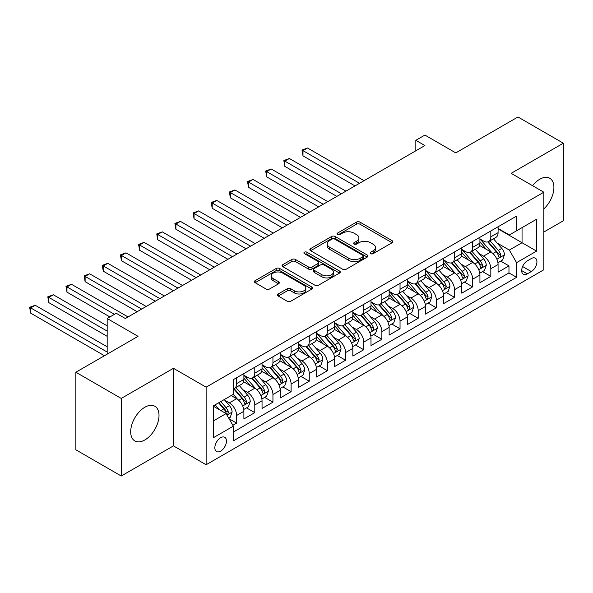 <?xml version="1.0" encoding="UTF-8"?>
<svg xmlns="http://www.w3.org/2000/svg" width="593" height="593" viewBox="0 0 593 593"><rect width="100%" height="100%" fill="white"/><g stroke="black" fill="none" stroke-linecap="round" stroke-linejoin="round"><path stroke-width="0.89" d="M370.677 253.656A1.764 1.016 0 0 0 373.167 253.656L392.106 242.722A2.52 1.453 0 0 0 392.84 241.699A2.52 1.453 0 0 0 392.106 240.669L360.025 222.145A2.52 1.453 0 0 0 356.46 222.145L337.528 233.079A1.764 1.016 0 0 0 337.009 233.798A1.764 1.016 0 0 0 337.528 234.517A1.764 1.016 0 0 0 340.019 234.517L342.472 233.101A8.065 4.655 0 0 1 353.88 233.101L356.549 234.65A8.065 4.655 0 0 1 358.913 237.941A8.065 4.655 0 0 1 356.549 241.232L354.103 242.648A1.764 1.016 0 0 0 353.584 243.367A1.764 1.016 0 0 0 354.103 244.086A1.764 1.016 0 0 0 356.593 244.086L359.047 242.67A8.065 4.655 0 0 1 370.447 242.67L373.123 244.22A8.065 4.655 0 0 1 375.488 247.511A8.065 4.655 0 0 1 373.123 250.802L370.677 252.218A1.764 1.016 0 0 0 370.158 252.937A1.764 1.016 0 0 0 370.677 253.656L370.677 252.218M144.848 439.954A20.029 11.563 120 0 0 157.938 422.305A20.029 11.563 120 0 0 154.862 406.257A20.029 11.563 120 0 0 144.848 407.243A20.029 11.563 120 0 0 131.765 424.892A20.029 11.563 120 0 0 134.833 440.94A20.029 11.563 120 0 0 144.848 439.954M543.833 208.906A20.029 11.563 120 0 0 549.763 178.263A20.029 11.563 120 0 0 539.749 179.256A20.029 11.563 120 0 0 532.544 185.683M220.655 451.117A8.213 4.744 120 0 0 226.022 443.875A8.213 4.744 120 0 0 224.762 437.293A8.213 4.744 120 0 0 220.655 437.701A8.213 4.744 120 0 0 215.289 444.935A8.213 4.744 120 0 0 216.541 451.525A8.213 4.744 120 0 0 220.655 451.117M278.228 293.965A2.52 1.453 0 0 0 277.487 294.995A2.52 1.453 0 0 0 278.228 296.026L287.227 301.222A2.52 1.453 0 0 0 290.792 301.222L311.822 289.08A2.52 1.453 0 0 0 312.555 288.05A2.52 1.453 0 0 0 311.822 287.019L279.74 268.496A2.52 1.453 0 0 0 276.175 268.496L255.146 280.637A2.52 1.453 0 0 0 254.404 281.668A2.52 1.453 0 0 0 255.146 282.698L266.02 288.976A2.52 1.453 0 0 0 269.578 288.976L278.584 283.78A2.52 1.453 0 0 0 279.318 282.75A2.52 1.453 0 0 0 278.584 281.719L273.188 278.606A6.745 3.892 0 0 1 271.216 275.856A6.745 3.892 0 0 1 275.374 272.261A6.745 3.892 0 0 1 282.728 273.106L303.846 285.3A6.745 3.892 0 0 1 305.818 288.05A6.745 3.892 0 0 1 301.659 291.645A6.745 3.892 0 0 1 294.306 290.8L290.792 288.769A2.52 1.453 0 0 0 287.227 288.769L278.228 293.965L278.228 296.026M543.833 232.033L563.35 220.766L563.35 143.195L517.963 116.991L455.772 152.89L424.907 135.071L415.834 140.311L424.907 145.552L125.331 318.515L116.258 313.274L107.177 318.515L107.177 354.154M121.246 398.437L121.246 476.009L173.445 445.877L173.445 368.305L121.246 398.437L75.86 372.234L138.043 336.335L107.177 318.515M173.445 368.305L206.127 387.17L543.833 192.199L543.833 269.771L206.127 464.742L206.127 387.17M563.35 143.195L511.151 173.334L543.833 192.199M342.65 269.222A2.52 1.453 0 0 0 346.216 269.222L367.245 257.08A2.52 1.453 0 0 0 367.979 256.05A2.52 1.453 0 0 0 367.245 255.02L335.164 236.503A2.52 1.453 0 0 0 331.598 236.503L310.569 248.637A2.52 1.453 0 0 0 309.835 249.668A2.52 1.453 0 0 0 310.569 250.698L342.65 269.222M305.128 254.041A1.764 1.016 0 0 1 306.915 254.286L306.915 252.188L339.53 271.023A2.52 1.453 0 0 1 340.271 272.046A2.52 1.453 0 0 1 339.53 273.076L318.5 285.218A2.52 1.453 0 0 1 314.935 285.218L282.861 266.702L282.861 264.641A2.52 1.453 0 0 0 282.12 265.671A2.52 1.453 0 0 0 282.861 266.702M282.861 264.641L291.86 259.445A2.52 1.453 0 0 1 295.425 259.445L308.434 266.954A2.52 1.453 0 0 0 312 266.954L317.967 263.507A2.52 1.453 0 0 0 318.708 262.477A2.52 1.453 0 0 0 317.967 261.454L304.424 253.634A1.764 1.016 0 0 1 303.905 252.914A1.764 1.016 0 0 1 304.995 251.973A1.764 1.016 0 0 1 306.915 252.188M121.246 476.009L75.86 449.805L75.86 372.234M232.864 425.3L236.629 423.128L229.098 418.777M224.806 400.268L229.365 402.899A10.274 5.93 60 0 1 236.629 415.478L243.893 411.283L243.893 418.932L254.79 412.646L246.525 407.873M242.967 389.779L247.526 392.41A10.274 5.93 60 0 1 254.79 404.989L262.047 400.801L262.047 408.451L272.943 402.165L264.678 397.392M261.12 379.298L265.679 381.929A10.274 5.93 60 0 1 272.943 394.508L280.207 390.32L280.207 397.97L291.096 391.676L282.839 386.91M279.281 368.816L283.839 371.448A10.274 5.93 60 0 1 291.096 384.027L298.361 379.831L298.361 387.488L309.257 381.195L300.992 376.429M297.434 358.335L301.993 360.967A10.274 5.93 60 0 1 309.257 373.546L316.514 369.35L316.514 377.007L327.41 370.714L319.153 365.948M315.587 347.854L320.146 350.485A10.274 5.93 60 0 1 327.41 363.064L334.674 358.869L334.674 366.526L345.563 360.233L337.306 355.466M333.748 337.373L338.306 340.004A10.274 5.93 60 0 1 345.563 352.583L352.828 348.387L352.828 356.037L363.724 349.751L355.459 344.978M351.901 326.891L356.46 329.523A10.274 5.93 60 0 1 363.724 342.102L370.988 337.906L370.988 345.556L381.877 339.27L373.62 334.496M370.062 316.403L374.62 319.034A10.274 5.93 60 0 1 381.877 331.613L389.141 327.425L389.141 335.075L400.038 328.789L391.773 324.015M388.215 305.921L392.774 308.553A10.274 5.93 60 0 1 400.038 321.132L407.295 316.944L407.295 324.593L418.191 318.3L409.933 313.534M406.368 295.44L410.927 298.071A10.274 5.93 60 0 1 418.191 310.65L425.455 306.455L425.455 314.112L436.344 307.819L428.087 303.053M424.529 284.959L429.087 287.59A10.274 5.93 60 0 1 436.344 300.169L443.608 295.974L443.608 303.631L454.505 297.338L446.24 292.571M442.682 274.477L447.241 277.109A10.274 5.93 60 0 1 454.505 289.688L461.769 285.492L461.769 293.15L472.658 286.856L464.401 282.09M460.843 263.996L465.401 266.628A10.274 5.93 60 0 1 472.658 279.207L479.922 275.011L479.922 282.661L490.819 276.375L490.819 268.725A10.274 5.93 -120 0 0 483.554 256.146L478.996 253.507M482.554 271.601L490.819 276.375M243.893 411.283A10.274 5.93 -120 0 0 236.629 398.704L231.181 395.561M262.047 400.801A10.274 5.93 -120 0 0 254.79 388.222L243.56 381.736M280.207 390.32A10.274 5.93 -120 0 0 272.943 377.741L261.713 371.255M298.361 379.831A10.274 5.93 -120 0 0 291.096 367.252L279.874 360.774M316.514 369.35A10.274 5.93 -120 0 0 309.257 356.771L298.027 350.293M334.674 358.869A10.274 5.93 -120 0 0 327.41 346.29L316.18 339.811M352.828 348.387A10.274 5.93 -120 0 0 345.563 335.808L334.341 329.33M370.988 337.906A10.274 5.93 -120 0 0 363.724 325.327L352.494 318.841M389.141 327.425A10.274 5.93 -120 0 0 381.877 314.846L370.655 308.36M407.295 316.944A10.274 5.93 -120 0 0 400.038 304.365L388.808 297.879M425.455 306.455A10.274 5.93 -120 0 0 418.191 293.876L406.961 287.397M443.608 295.974A10.274 5.93 -120 0 0 436.344 283.395L425.122 276.916M461.769 285.492A10.274 5.93 -120 0 0 454.505 272.913L443.275 266.435M479.922 275.011A10.274 5.93 -120 0 0 472.658 262.432L461.428 255.946M531.306 258.555L527.31 260.861A7.961 4.596 120 0 0 522.107 267.873A7.961 4.596 120 0 0 523.33 274.255A7.961 4.596 120 0 0 527.31 273.862L531.306 271.55A7.961 4.596 120 0 0 536.502 264.537A7.961 4.596 120 0 0 535.286 258.163A7.961 4.596 120 0 0 531.306 258.555M213.391 420.926L226.096 413.588L233.36 426.167L233.36 440.844L516.599 277.316L516.599 262.64L509.335 250.061L497.149 243.026M233.36 426.167L213.391 437.701L213.391 405.834L233.36 394.301L233.36 379.624L516.599 216.097L516.599 230.773L536.569 219.247L536.569 251.113L516.599 262.64M243.893 375.221L247.526 377.318A10.274 5.93 60 0 0 252.662 377.83L259.919 373.634A10.274 5.93 -120 0 0 262.047 368.935L262.047 363.064M262.047 364.739L265.679 366.837A10.274 5.93 60 0 0 270.816 367.349L278.08 363.153A10.274 5.93 -120 0 0 280.207 358.454L280.207 352.583M280.207 354.258L283.839 356.356A10.274 5.93 60 0 0 288.969 356.86L296.233 352.672A10.274 5.93 -120 0 0 298.361 347.965L298.361 342.094M298.361 343.777L301.993 345.875A10.274 5.93 60 0 0 307.13 346.379L314.386 342.191A10.274 5.93 -120 0 0 316.514 337.484L316.514 331.613M316.514 333.296L320.146 335.386A10.274 5.93 60 0 0 325.283 335.897L332.547 331.702A10.274 5.93 -120 0 0 334.674 327.002L334.674 321.132M334.674 322.807L338.306 324.905A10.274 5.93 60 0 0 343.443 325.416L350.7 321.221A10.274 5.93 -120 0 0 352.828 316.521L352.828 310.65M352.828 312.326L356.46 314.423A10.274 5.93 60 0 0 361.597 314.935L368.861 310.739A10.274 5.93 -120 0 0 370.988 306.04L370.988 300.169M370.988 301.844L374.62 303.942A10.274 5.93 60 0 0 379.75 304.454L387.014 300.258A10.274 5.93 -120 0 0 389.141 295.559L389.141 289.688M389.141 291.363L392.774 293.461A10.274 5.93 60 0 0 397.91 293.972L405.167 289.777A10.274 5.93 -120 0 0 407.295 285.077L407.295 279.207M407.295 280.882L410.927 282.98A10.274 5.93 60 0 0 416.064 283.484L423.328 279.296A10.274 5.93 -120 0 0 425.455 274.589L425.455 268.718M425.455 270.401L429.087 272.498A10.274 5.93 60 0 0 434.224 273.002L441.481 268.814A10.274 5.93 -120 0 0 443.608 264.107L443.608 258.237M443.608 259.919L447.241 262.01A10.274 5.93 60 0 0 452.377 262.521L459.642 258.326A10.274 5.93 -120 0 0 461.769 253.626L461.769 247.755M461.769 249.431L465.401 251.528A10.274 5.93 60 0 0 470.531 252.04L477.795 247.844A10.274 5.93 -120 0 0 479.922 243.145L479.922 237.274M233.36 432.038L508.972 272.913L508.972 265.894L498.076 272.18L498.076 264.53A10.274 5.93 -120 0 0 490.819 251.951L479.589 245.465M479.922 238.949L483.554 241.047A10.274 5.93 -120 0 0 488.691 241.559A10.274 5.93 -120 0 0 490.819 236.852L490.819 230.988M488.691 241.559L495.948 237.363A10.274 5.93 -120 0 0 498.076 232.664L498.076 226.793M236.629 377.741L236.629 383.612A10.274 5.93 60 0 1 234.502 388.311A10.274 5.93 60 0 1 233.36 388.726M234.502 388.311L241.766 384.116A10.274 5.93 -120 0 0 243.893 379.416L243.893 373.546M254.79 367.252L254.79 373.123A10.274 5.93 60 0 1 252.662 377.83M272.943 356.771L272.943 362.642A10.274 5.93 60 0 1 270.816 367.349M291.096 346.29L291.096 352.16A10.274 5.93 60 0 1 288.969 356.86M309.257 335.808L309.257 341.679A10.274 5.93 60 0 1 307.13 346.379M327.41 325.327L327.41 331.198A10.274 5.93 60 0 1 325.283 335.897M345.563 314.846L345.563 320.717A10.274 5.93 60 0 1 343.443 325.416M363.724 304.365L363.724 310.235A10.274 5.93 60 0 1 361.597 314.935M381.877 293.876L381.877 299.747A10.274 5.93 60 0 1 379.75 304.454M400.038 283.395L400.038 289.265A10.274 5.93 60 0 1 397.91 293.972M418.191 272.913L418.191 278.784A10.274 5.93 60 0 1 416.064 283.484M436.344 262.432L436.344 268.303A10.274 5.93 60 0 1 434.224 273.002M454.505 251.951L454.505 257.822A10.274 5.93 60 0 1 452.377 262.521M472.658 241.47L472.658 247.34A10.274 5.93 60 0 1 470.531 252.04M472.658 279.207L472.658 286.856M454.505 289.688L454.505 297.338M436.344 300.169L436.344 307.819M418.191 310.65L418.191 318.3M400.038 321.132L400.038 328.789M381.877 331.613L381.877 339.27M363.724 342.102L363.724 349.751M345.563 352.583L345.563 360.233M327.41 363.064L327.41 370.714M309.257 373.546L309.257 381.195M291.096 384.027L291.096 391.676M272.943 394.508L272.943 402.165M254.79 404.989L254.79 412.646M236.629 415.478L236.629 423.128M226.096 413.588L213.391 406.249M509.335 250.061L522.048 242.722L522.048 227.63L536.569 219.247M498.076 228.891L536.569 251.113M498.076 228.468L509.335 234.969L516.599 230.773M173.445 445.877L206.127 464.742M415.834 140.311L415.834 150.792M500.714 261.12L508.972 265.894M508.972 272.913L516.599 277.316M371.381 253.908L373.123 252.9A8.065 4.655 0 0 0 375.488 249.609L375.488 247.511M358.913 237.941L358.913 240.039A8.065 4.655 0 0 1 356.549 243.33L354.807 244.338M392.069 242.745L360.025 224.243A2.52 1.453 0 0 0 356.46 224.243L338.232 234.769M367.208 257.095L335.164 238.594A2.52 1.453 0 0 0 331.598 238.594L310.606 250.72M362.79 256.769A1.764 1.016 0 0 0 363.301 256.05A1.764 1.016 0 0 0 362.79 255.331L334.63 239.075A1.764 1.016 0 0 0 332.132 239.075L329.552 240.565A8.065 4.655 0 0 0 327.188 243.856A8.065 4.655 0 0 0 329.552 247.148L348.795 258.259A8.065 4.655 0 0 0 360.203 258.259L362.79 256.769L362.79 258.867A1.764 1.016 0 0 0 363.301 258.148L363.301 256.05M327.188 243.856L327.188 245.954A8.065 4.655 0 0 0 329.552 249.245L329.552 247.148M362.79 258.867L360.203 260.357A8.065 4.655 0 0 1 348.795 260.357L329.552 249.245M282.891 266.717L291.86 261.543L291.86 259.445M318.708 262.477L318.708 264.574A2.52 1.453 0 0 1 317.967 265.605L312 269.052A2.52 1.453 0 0 1 308.434 269.052L295.425 261.543A2.52 1.453 0 0 0 291.86 261.543M306.915 254.286L339.5 273.099M321.932 274.752A6.745 3.892 0 0 0 329.278 275.597A6.745 3.892 0 0 0 333.444 271.994A6.745 3.892 0 0 0 331.465 269.244L324.023 264.952A2.52 1.453 0 0 0 320.465 264.952L314.49 268.399A2.52 1.453 0 0 0 313.756 269.422A2.52 1.453 0 0 0 314.49 270.452L321.932 274.752L321.932 276.849A6.745 3.892 0 0 0 329.278 277.687A6.745 3.892 0 0 0 333.444 274.092L333.444 271.994M313.756 269.422L313.756 271.52A2.52 1.453 0 0 0 314.49 272.55L314.49 270.452M321.932 276.849L314.49 272.55M305.818 288.05L305.818 290.147A6.745 3.892 0 0 1 301.659 293.743A6.745 3.892 0 0 1 294.306 292.898L290.792 290.866A2.52 1.453 0 0 0 287.227 290.866L278.258 296.04M271.216 275.856L271.216 277.954A6.745 3.892 0 0 0 273.188 280.704L273.188 278.606M278.547 283.795L273.188 280.704M311.785 289.095L279.74 270.593A2.52 1.453 0 0 0 276.175 270.593L255.183 282.72M497.927 262.729L502.619 260.023L504.435 254.782A6.805 3.929 -120 0 0 501.782 248.393L493.487 238.786M491.827 252.611L481.99 241.225A19.643 11.341 -120 0 0 479.922 239.061M486.43 249.416L480.93 243.048A16.307 9.414 -120 0 0 479.922 241.951M364.087 180.672L307.53 148.02L302.993 150.637L302.993 155.877L355.007 185.913M487.765 241.929L496.156 251.64A6.805 3.929 60 0 1 498.58 256.332L499.076 257.132L499.995 257.006L500.759 255.072A6.805 3.929 -120 0 0 498.335 250.379L490.04 240.78M488.254 241.766L497.275 252.203A3.469 2.001 60 0 1 498.15 253.559L500.759 255.072M302.993 155.877L301.993 150.059L359.543 183.289M301.993 150.059L307.53 148.02M479.767 273.21L484.459 270.504L486.275 265.264A6.805 3.929 -120 0 0 483.629 258.874L475.334 249.268M473.666 263.099L463.83 251.706A19.643 11.341 -120 0 0 461.769 249.549M468.277 259.897L462.77 253.53A16.307 9.414 -120 0 0 461.769 252.433M345.927 191.154L289.377 158.501L284.833 161.118L284.833 166.359L336.854 196.394M469.604 252.41L477.995 262.121A6.805 3.929 60 0 1 480.426 266.813L480.916 267.613L481.842 267.487L482.606 265.553A6.805 3.929 -120 0 0 480.174 260.868L471.88 251.262M470.101 252.247L479.114 262.692A3.469 2.001 60 0 1 479.989 264.041L482.606 265.553M284.833 166.359L283.839 160.547L341.39 193.77M283.839 160.547L289.377 158.501M461.613 283.699L466.306 280.986L468.122 275.745A6.805 3.929 -120 0 0 465.468 269.355L457.173 259.749M455.513 273.581L445.677 262.188A19.643 11.341 -120 0 0 443.608 260.031M450.117 270.386L444.617 264.011A16.307 9.414 -120 0 0 443.608 262.914M327.773 201.635L271.216 168.983L266.68 171.599L266.68 176.847L318.693 206.875M451.451 262.892L459.842 272.602A6.805 3.929 60 0 1 462.266 277.294L462.762 278.102L463.682 277.969L464.445 276.034A6.805 3.929 -120 0 0 462.021 271.349L453.727 261.743M451.948 262.729L460.961 273.173A3.469 2.001 60 0 1 461.836 274.529L464.445 276.034M266.68 176.847L265.679 171.029L323.237 204.251M265.679 171.029L271.216 168.983M443.46 294.18L448.152 291.467L449.961 286.226A6.805 3.929 -120 0 0 447.315 279.837L439.02 270.23M437.36 284.062L427.516 272.669A19.643 11.341 -120 0 0 425.455 270.512M431.963 280.867L426.456 274.492A16.307 9.414 -120 0 0 425.455 273.395M309.62 212.116L253.063 179.464L248.519 182.088L248.519 187.329L300.54 217.357M433.298 273.373L441.689 283.091A6.805 3.929 60 0 1 444.113 287.775L444.609 288.583L445.528 288.45L446.292 286.515A6.805 3.929 -120 0 0 443.868 281.831L435.566 272.224M433.787 273.217L442.808 283.654A3.469 2.001 60 0 1 443.675 285.011L446.292 286.515M248.519 187.329L247.526 181.51L305.076 214.74M247.526 181.51L253.063 179.464M425.3 304.661L429.992 301.948L431.808 296.708A6.805 3.929 -120 0 0 429.162 290.318L420.86 280.719M419.199 294.543L409.363 283.15A19.643 11.341 -120 0 0 407.295 280.993M413.803 291.348L408.303 284.974A16.307 9.414 -120 0 0 407.295 283.884M291.459 222.597L234.902 189.945L230.366 192.569L230.366 197.81L282.379 227.838M415.137 283.854L423.528 293.572A6.805 3.929 60 0 1 425.959 298.257L426.449 299.065L427.368 298.931L428.131 296.997A6.805 3.929 -120 0 0 425.707 292.312L417.413 282.705M415.634 283.699L424.647 294.135A3.469 2.001 60 0 1 425.522 295.492L428.131 296.997M230.366 197.81L229.365 191.991L286.923 225.221M229.365 191.991L234.902 189.945M407.146 315.142L411.839 312.437L413.655 307.189A6.805 3.929 -120 0 0 411.001 300.799L402.706 291.2M401.046 305.024L391.21 293.639A19.643 11.341 -120 0 0 389.141 291.474M395.65 301.83L390.15 295.455A16.307 9.414 -120 0 0 389.141 294.365M273.306 233.079L216.749 200.427L212.212 203.051L212.212 208.291L264.226 238.319M396.984 294.336L405.375 304.053A6.805 3.929 60 0 1 407.799 308.738L408.295 309.546L409.214 309.42L409.978 307.485A6.805 3.929 -120 0 0 407.554 302.793L399.259 293.187M397.473 294.18L406.494 304.617A3.469 2.001 60 0 1 407.369 305.973L409.978 307.485M212.212 208.291L211.212 202.472L268.762 235.703M211.212 202.472L216.749 200.427M388.986 325.624L393.678 322.918L395.494 317.678A6.805 3.929 -120 0 0 392.848 311.288L384.553 301.681M382.885 315.506L373.049 304.12A19.643 11.341 -120 0 0 370.988 301.956M377.496 312.311L371.989 305.944A16.307 9.414 -120 0 0 370.988 304.846M255.146 243.567L198.596 210.915L194.052 213.532L194.052 218.773L246.073 248.808M378.823 304.817L387.214 314.535A6.805 3.929 60 0 1 389.645 319.219L390.142 320.027L391.061 319.901L391.825 317.967A6.805 3.929 -120 0 0 389.393 313.274L381.099 303.675M379.32 304.661L388.333 315.098A3.469 2.001 60 0 1 389.208 316.454L391.825 317.967M194.052 218.773L193.059 212.954L250.609 246.184M193.059 212.954L198.596 210.915M370.833 336.105L375.525 333.399L377.341 328.159A6.805 3.929 -120 0 0 374.687 321.769L366.392 312.163M364.732 325.987L354.896 314.601A19.643 11.341 -120 0 0 352.828 312.444M359.336 322.792L353.836 316.425A16.307 9.414 -120 0 0 352.828 315.328M236.992 254.049L180.435 221.397L175.899 224.013L175.899 229.254L227.912 259.289M360.67 315.306L369.061 325.016A6.805 3.929 60 0 1 371.485 329.708L371.981 330.509L372.901 330.383L373.664 328.448A6.805 3.929 -120 0 0 371.24 323.756L362.946 314.157M361.167 315.142L370.18 325.579A3.469 2.001 60 0 1 371.055 326.936L373.664 328.448M175.899 229.254L174.898 223.435L232.456 256.665M174.898 223.435L180.435 221.397M352.679 346.586L357.371 343.881L359.18 338.64A6.805 3.929 -120 0 0 356.534 332.25L348.239 322.644M346.579 336.476L336.735 325.083A19.643 11.341 -120 0 0 334.674 322.926M341.183 333.273L335.675 326.906A16.307 9.414 -120 0 0 334.674 325.809M218.839 264.53L162.282 231.878L157.738 234.494L157.738 239.735L209.759 269.771M342.517 325.787L350.908 335.497A6.805 3.929 60 0 1 353.332 340.189L353.828 340.99L354.747 340.864L355.511 338.929A6.805 3.929 -120 0 0 353.087 334.244L344.785 324.638M343.006 325.624L352.027 336.068A3.469 2.001 60 0 1 352.894 337.417L355.511 338.929M157.738 239.735L156.745 233.924L214.295 267.146M156.745 233.924L162.282 231.878M334.519 357.075L339.211 354.362L341.027 349.121A6.805 3.929 -120 0 0 338.381 342.732L330.079 333.125M328.418 346.957L318.582 335.564A19.643 11.341 -120 0 0 316.514 333.407M323.022 343.762L317.522 337.387A16.307 9.414 -120 0 0 316.514 336.29M200.679 275.011L144.121 242.359L139.585 244.983L139.585 250.224L191.606 280.252M324.356 336.268L332.747 345.978A6.805 3.929 60 0 1 335.178 350.671L335.668 351.479L336.587 351.345L337.35 349.41A6.805 3.929 -120 0 0 334.926 344.726L326.632 335.119M324.853 336.105L333.866 346.549A3.469 2.001 60 0 1 334.741 347.906L337.35 349.41M139.585 250.224L138.584 244.405L196.142 277.635M138.584 244.405L144.121 242.359M316.365 367.556L321.058 364.843L322.874 359.603A6.805 3.929 -120 0 0 320.22 353.213L311.925 343.614M310.265 357.438L300.429 346.045A19.643 11.341 -120 0 0 298.361 343.888M304.869 354.243L299.369 347.869A16.307 9.414 -120 0 0 298.361 346.772M182.525 285.492L125.968 252.84L121.432 255.464L121.432 260.705L173.445 290.733M306.203 346.749L314.594 356.467A6.805 3.929 60 0 1 317.018 361.152L317.514 361.96L318.434 361.826L319.197 359.892A6.805 3.929 -120 0 0 316.773 355.207L308.479 345.6M306.692 346.594L315.713 357.03A3.469 2.001 60 0 1 316.588 358.387L319.197 359.892M121.432 260.705L120.431 254.886L177.982 288.116M120.431 254.886L125.968 252.84M298.205 378.037L302.897 375.325L304.713 370.084A6.805 3.929 -120 0 0 302.067 363.694L293.772 354.095M292.104 367.919L282.268 356.526A19.643 11.341 -120 0 0 280.207 354.369M286.716 364.725L281.208 358.35A16.307 9.414 -120 0 0 280.207 357.26M164.365 295.974L107.815 263.322L103.271 265.946L103.271 271.186L155.292 301.214M288.05 357.231L296.433 366.948A6.805 3.929 60 0 1 298.865 371.633L299.361 372.441L300.28 372.308L301.044 370.373A6.805 3.929 -120 0 0 298.613 365.688L290.318 356.082M288.539 357.075L297.553 367.512A3.469 2.001 60 0 1 298.427 368.868L301.044 370.373M103.271 271.186L102.278 265.368L159.828 298.598M102.278 265.368L107.815 263.322M280.052 388.519L284.744 385.813L286.56 380.565A6.805 3.929 -120 0 0 283.906 374.183L275.612 364.576M273.951 378.401L264.115 367.015A19.643 11.341 -120 0 0 262.047 364.851M268.555 375.206L263.055 368.839A16.307 9.414 -120 0 0 262.047 367.742M146.212 306.455L89.654 273.803L85.118 276.427L85.118 281.668L137.131 311.696M269.889 367.712L278.28 377.43A6.805 3.929 60 0 1 280.704 382.114L281.201 382.922L282.12 382.796L282.883 380.862A6.805 3.929 -120 0 0 280.459 376.17L272.165 366.563M270.386 367.556L279.399 377.993A3.469 2.001 60 0 1 280.274 379.35L282.883 380.862M85.118 281.668L84.117 275.849L141.675 309.079M84.117 275.849L89.654 273.803M261.898 399L266.591 396.294L268.399 391.054A6.805 3.929 -120 0 0 265.753 384.664L257.458 375.058M255.798 388.882L245.954 377.496A19.643 11.341 -120 0 0 243.893 375.332M250.402 385.687L244.894 379.32A16.307 9.414 -120 0 0 243.893 378.223M128.058 316.944L71.501 284.292L66.965 286.908L66.965 292.149L109.898 316.944M251.736 378.193L260.127 387.911A6.805 3.929 60 0 1 262.551 392.596L263.047 393.404L263.967 393.278L264.73 391.343A6.805 3.929 -120 0 0 262.306 386.651L254.004 377.052M252.225 378.037L261.246 388.474A3.469 2.001 60 0 1 262.113 389.831L264.73 391.343M66.965 292.149L65.964 286.33L114.442 314.32M65.964 286.33L71.501 284.292M243.738 409.481L248.43 406.776L250.246 401.535A6.805 3.929 -120 0 0 247.6 395.146L239.298 385.539M237.637 399.363L233.294 394.338M232.241 396.168L231.537 395.353M107.177 325.853L53.34 294.773L48.804 297.389L48.804 302.63L107.177 336.335M233.575 388.682L241.966 398.392A6.805 3.929 60 0 1 244.398 403.084L244.887 403.885L245.806 403.759L246.569 401.824A6.805 3.929 -120 0 0 244.146 397.132L235.851 387.533M234.072 388.519L243.086 398.956A3.469 2.001 60 0 1 243.96 400.312L246.569 401.824M48.804 302.63L47.803 296.811L107.177 331.094M47.803 296.811L53.34 294.773M228.735 418.147L230.277 417.257L232.093 412.016A6.805 3.929 -120 0 0 229.439 405.627L224.221 399.578M219.343 409.689L215.14 404.819M214.088 406.65L213.391 405.849M107.177 346.816L35.187 305.254L30.651 307.871L30.651 313.111L104.45 355.726M218.587 402.832L223.813 408.873A6.805 3.929 60 0 1 226.237 413.566L226.734 414.374L227.653 414.24L228.416 412.305A6.805 3.929 -120 0 0 225.992 407.621L220.766 401.572M219.01 402.588L224.932 409.444A3.469 2.001 60 0 1 225.807 410.801L228.416 412.305M30.651 313.111L29.65 307.3L107.177 352.057M29.65 307.3L35.187 305.254M229.365 402.899L236.629 398.704M247.526 392.41L254.79 388.222M265.679 381.929L272.943 377.741M283.839 371.448L291.096 367.252M301.993 360.967L309.257 356.771M320.146 350.485L327.41 346.29M338.306 340.004L345.563 335.808M356.46 329.523L363.724 325.327M374.62 319.034L381.877 314.846M392.774 308.553L400.038 304.365M410.927 298.071L418.191 293.876M429.087 287.59L436.344 283.395M447.241 277.109L454.505 272.913M465.401 266.628L472.658 262.432M483.554 256.146L490.819 251.951M490.819 236.852L498.076 232.664M236.629 383.612L243.893 379.416M254.79 373.123L262.047 368.935M272.943 362.642L280.207 358.454M291.096 352.16L298.361 347.965M309.257 341.679L316.514 337.484M327.41 331.198L334.674 327.002M345.563 320.717L352.828 316.521M363.724 310.235L370.988 306.04M381.877 299.747L389.141 295.559M400.038 289.265L407.295 285.077M418.191 278.784L425.455 274.589M436.344 268.303L443.608 264.107M454.505 257.822L461.769 253.626M472.658 247.34L479.922 243.145M490.819 268.725L498.076 264.53M522.596 266.524L531.306 271.55M521.684 270.608L527.31 273.862M373.123 252.9L373.123 250.802M354.103 244.086L354.103 242.648M356.549 243.33L356.549 241.232M337.528 234.517L337.528 233.079M356.46 224.243L356.46 222.145M360.025 224.243L360.025 222.145M392.106 242.722L392.106 240.669M310.569 250.698L310.569 248.637M331.598 238.594L331.598 236.503M335.164 238.594L335.164 236.503M367.245 257.08L367.245 255.02M348.795 260.357L348.795 258.259M360.203 260.357L360.203 258.259M295.425 261.543L295.425 259.445M308.434 269.052L308.434 266.954M312 269.052L312 266.954M317.967 265.605L317.967 263.507M339.53 273.076L339.53 271.023M287.227 290.866L287.227 288.769M290.792 290.866L290.792 288.769M294.306 292.898L294.306 290.8M278.584 283.78L278.584 281.719M255.146 282.698L255.146 280.637M276.175 270.593L276.175 268.496M279.74 270.593L279.74 268.496M311.822 289.08L311.822 287.019M496.89 259.245L504.391 254.908M481.99 241.225L482.924 240.684M498.335 250.379L501.782 248.393M492.909 253.515L496.156 251.64M478.729 269.726L486.23 265.397M463.83 251.706L464.764 251.165M480.174 260.868L483.629 258.874M474.756 263.996L477.995 262.121M460.576 280.207L468.077 275.878M445.677 262.188L446.611 261.646M462.021 271.349L465.468 269.355M456.595 274.477L459.842 272.602M442.422 290.689L449.917 286.36M427.516 272.669L428.457 272.128M443.868 281.831L447.315 279.837M438.442 284.959L441.689 283.091M424.262 301.17L431.763 296.841M409.363 283.15L410.297 282.616M425.707 292.312L429.162 290.318M420.281 295.447L423.528 293.572M406.109 311.651L413.61 307.322M391.21 293.639L392.143 293.098M407.554 302.793L411.001 300.799M402.128 305.929L405.375 304.053M387.948 322.132L395.449 317.804M373.049 304.12L373.983 303.579M389.393 313.274L392.848 311.288M383.975 316.41L387.214 314.535M369.795 332.621L377.296 328.285M354.896 314.601L355.83 314.06M371.24 323.756L374.687 321.769M365.814 326.891L369.061 325.016M351.642 343.102L359.136 338.773M336.735 325.083L337.676 324.541M353.087 334.244L356.534 332.25M347.661 337.373L350.908 335.497M333.481 353.584L340.982 349.255M318.582 335.564L319.516 335.023M334.926 344.726L338.381 342.732M329.5 347.854L332.747 345.978M315.328 364.065L322.829 359.736M300.429 346.045L301.363 345.504M316.773 355.207L320.22 353.213M311.347 358.335L314.594 356.467M297.167 374.546L304.669 370.217M282.268 356.526L283.202 355.993M298.613 365.688L302.067 363.694M293.194 368.824L296.433 366.948M279.014 385.027L286.515 380.699M264.115 367.015L265.049 366.474M280.459 376.17L283.906 374.183M275.033 379.305L278.28 377.43M260.861 395.509L268.355 391.18M245.954 377.496L246.896 376.955M262.306 386.651L265.753 384.664M256.88 389.786L260.127 387.911M242.7 405.997L250.202 401.661M244.146 397.132L247.6 395.146M238.72 400.268L241.966 398.392M226.963 415.085L232.048 412.15M225.992 407.621L229.439 405.627M220.878 410.571L223.813 408.873"/></g></svg>
